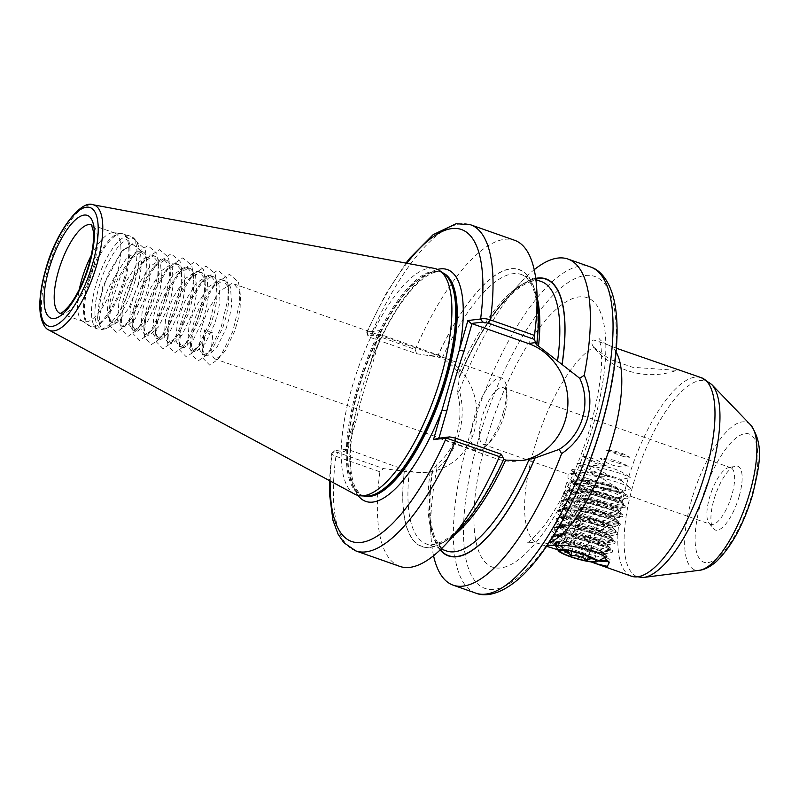 <?xml version="1.0" encoding="UTF-8"?>
<svg xmlns="http://www.w3.org/2000/svg" width="799" height="799" viewBox="0 0 799 799"><rect width="100%" height="100%" fill="white"/><g stroke="black" fill="none" stroke-linecap="round" stroke-linejoin="round"><path stroke-width="0.6" stroke-dasharray="4 3" d="M548.943 542.841A105.218 35.815 109.4 0 1 538.266 543.41A105.218 35.815 109.4 0 1 534.082 448.958A105.218 35.815 109.4 0 1 593.717 347.225L609.767 359.32L632.568 367.26L675.964 370.337L677.672 370.007L677.083 369.168M616.409 348.234L609.188 345.328A105.218 35.815 109.4 0 1 616.099 352.039M593.717 347.225C591.16 343.56 591.13 341.143 593.617 339.974L609.188 345.328M585.198 471.38L602.096 478.361L600.249 476.743L610.076 476.673C599.57 468.933 588.483 464.449 576.828 463.21L586.895 471.23L570.486 469.263L575.859 474.596L575.24 474.996C577.028 477.383 581.752 480.199 589.412 483.455L607.899 489.867L620.933 492.494L622.681 492.104L620.693 490.456L607.13 485.582L587.994 481.398L574.541 480.948L572.284 482.386L573.912 485.273L586.836 492.374L605.332 498.786L618.366 501.412L620.104 501.023L618.116 499.365L604.553 494.501L585.427 490.316L571.744 489.917L569.717 491.305L571.345 494.191L584.269 501.293L602.756 507.705L615.789 510.331L617.527 509.932L615.55 508.284L601.987 503.41L582.851 499.225L569.168 498.836L567.14 500.224L568.768 503.11L581.692 510.201L600.179 516.613L613.213 519.24L614.96 518.851L612.973 517.193L599.41 512.329L580.274 508.144L566.821 507.695L564.573 509.133L566.201 512.019L579.115 519.12L597.612 525.532L610.646 528.159L612.384 527.769L610.406 526.112L596.833 521.248L577.707 517.063L564.244 516.613L561.997 518.052L563.625 520.938L576.548 528.029L595.035 534.451L608.069 537.078L609.817 536.678L607.829 535.03L594.266 530.156L575.13 525.972L561.667 525.522L559.42 526.96L561.048 529.857L573.972 536.948L592.459 543.36L605.492 545.987L607.24 545.597L605.252 543.939L591.689 539.075L572.553 534.891L559.1 534.441L556.853 535.879L558.481 538.766L571.395 545.867L589.892 552.279L602.925 554.906L604.663 554.506L603.595 553.377A25.558 4.005 -163.9 0 0 595.145 548.883L602.935 551.969L604.923 553.627L603.175 554.017L590.141 551.39L571.655 544.978L558.731 537.887L557.103 534.99L559.13 533.602L572.813 534.002L591.949 538.186L605.512 543.06L607.5 544.708L605.752 545.098L592.718 542.481L574.231 536.059L561.307 528.968L559.68 526.082L561.707 524.693L575.39 525.093L594.516 529.278L608.079 534.141L610.066 535.799L608.329 536.189L595.295 533.562L576.798 527.15L563.874 520.049L562.246 517.163L564.284 515.774L577.957 516.174L597.093 520.359L610.656 525.223L612.643 526.881L610.895 527.27L597.862 524.643L579.375 518.231L566.451 511.14L564.823 508.254L566.851 506.866L580.533 507.255L599.659 511.44L613.233 516.314L615.21 517.962L614.721 518.271L600.439 515.735L581.952 509.323L569.028 502.221L567.4 499.335L569.427 497.947L583.11 498.346L602.236 502.531L615.799 507.395L617.787 509.053L617.287 509.363L603.005 506.816L584.518 500.404L571.595 493.303L569.967 490.416L572.004 489.028L585.677 489.427L604.813 493.612L618.376 498.476L620.364 500.134L619.864 500.444L605.582 497.897L587.095 491.485L573.682 483.934L572.543 481.507L574.571 480.119L588.254 480.509L607.38 484.693C618.766 488.149 623.839 490.406 622.621 491.475L618.786 492.074L710.78 524.444A30.062 10.227 109.4 0 1 708.983 523.115A30.062 10.227 109.4 0 1 709.582 497.457A30.062 10.227 109.4 0 1 728.498 467.645A30.062 10.227 109.4 0 1 730.735 467.725A30.062 10.227 109.4 0 1 731.934 494.721A30.062 10.227 109.4 0 1 710.78 524.444M618.786 492.074L616.588 491.015C608.818 489.497 599.849 486.691 589.672 482.576C582.601 479.57 577.997 476.913 575.859 474.596L570.486 469.263C575.48 474.926 601.627 484.833 617.717 488.219L602.096 478.361M622.681 492.104L622.93 491.215L630.97 488.658L629.802 487.46L630.97 488.658C629.542 484.683 587.055 472.159 572.104 473.457L592.079 471.79L589.233 465.717C605.103 464.808 618.776 468.743 630.231 477.502L621.222 479.58L621.762 480.808L629.802 487.46M416.629 353.757L415.21 349.523L367.21 332.124L368.349 335.76C367.29 335.979 368.139 336.619 370.906 337.667L416.629 353.757L437.393 356.893L442.067 358.292C448.698 361.977 454.212 366.921 458.596 373.113L459.425 376.848L457.487 393.278C460.933 406.471 460.773 419.755 456.998 433.108C453.063 446.391 446.391 456.818 436.963 464.389L432.659 470.601C428.324 501.382 429.243 524.124 435.425 538.806C440.209 547.245 443.884 551.29 446.461 550.94A142.801 48.599 109.4 0 1 430.202 471.51L424.569 472.569L409.268 471.939L383.49 468.584L337.767 452.494C335.001 451.435 334.142 450.806 335.2 450.586L346.966 449.138L404.084 469.502A60.504 56.1 83 0 0 428.024 472.149A60.504 56.1 83 0 0 474.316 430.981A60.504 56.1 83 0 0 437.223 354.676L380.114 334.312L367.9 336.069L366.701 332.114L379.805 330.576L371.026 360.988L361.158 390.821L353.747 420.853L344.968 451.275L332.374 452.813L331.685 453.462L329.428 480.579M458.596 373.113A142.801 48.599 109.4 0 1 541.283 281.538C538.726 280.419 527.909 277.313 507.485 298.097C490.406 316.144 474.516 342.302 459.805 376.549L459.425 376.848A146.557 49.878 109.4 0 1 535.749 278.591M739.105 496.579A33.818 11.506 109.4 0 1 713.277 528.519A33.818 11.506 109.4 0 1 713.956 499.665A33.818 11.506 109.4 0 1 735.24 466.127A33.818 11.506 109.4 0 1 739.105 496.579M503.2 412.723A38.522 13.114 109.4 0 1 486.661 445.522A38.522 13.114 109.4 0 1 476.084 450.816A38.522 13.114 109.4 0 1 474.556 416.239A38.522 13.114 109.4 0 1 501.662 378.147A38.522 13.114 109.4 0 1 506.586 388.903A38.522 13.114 109.4 0 1 503.2 412.723M504.379 414.631A30.062 10.227 109.4 0 1 491.475 440.229A30.062 10.227 109.4 0 1 483.225 444.364A30.062 10.227 109.4 0 1 482.027 417.378A30.062 10.227 109.4 0 1 503.18 387.645A30.062 10.227 109.4 0 1 507.035 396.044A30.062 10.227 109.4 0 1 504.379 414.631M138.457 283.935L128.789 308.434L117.293 322.367L111.59 322.387A38.522 13.114 109.4 0 1 111.061 288.319A38.522 13.114 109.4 0 1 116.394 273.747L108.544 287.78C100.534 306.676 97.887 319.74 100.594 326.961L97.578 317.273L102.771 286.561L121.638 251.445L132.664 244.354L140.035 249.907L141.723 264.299L138.457 283.935M91.196 255.59A46.971 15.99 109.4 0 1 113.278 232.739A46.971 15.99 109.4 0 1 114.816 233.038A46.971 15.99 109.4 0 1 116.684 275.206A46.971 15.99 109.4 0 1 83.625 321.657A46.971 15.99 109.4 0 1 82.237 320.938A46.971 15.99 109.4 0 1 79.341 289.288M354.776 494.182A119.86 40.789 109.4 0 1 351.979 387.455A119.86 40.789 109.4 0 1 434.247 268.364M116.394 273.747L126.502 258.377L138.097 250.766L140.644 251.096L145.668 257.128L147.076 264.859L146.766 275.176L144.789 286.591L141.413 298.177L132.105 317.503L128.679 321.897L122.836 325.922L120.899 325.812L117.593 320.389L118.831 303.161L121.977 292.154L126.522 280.978L138.167 262.481L149.763 254.871L152.309 255.201L157.333 261.233L158.741 268.963L158.432 279.28L156.454 290.696L153.078 302.282L143.77 321.607L140.344 326.002L134.502 330.027L132.574 329.917L129.268 324.494L130.507 307.265L133.643 296.259L138.187 285.083L149.832 266.586L161.438 258.976L163.975 259.305L169.008 265.338L170.407 273.068L170.097 283.385L168.12 294.801L164.744 306.387L155.435 325.712L152.01 330.107L146.167 334.142L144.239 334.032L140.934 328.599L142.172 311.37L145.308 300.374L149.852 289.198L161.498 270.691L173.103 263.091L175.64 263.41L180.674 269.443L182.072 277.173L181.763 287.49L179.785 298.906L176.409 310.491L167.101 329.817L163.675 334.212L157.832 338.247L155.905 338.137L152.599 332.704L153.837 315.475L156.974 304.479L161.518 293.303L173.163 274.796L184.769 267.196L187.316 267.515L192.339 273.548L193.748 281.278L193.428 291.595L191.45 303.011L188.075 314.596L178.766 333.922L175.341 338.317L169.498 342.352L167.57 342.242L164.264 336.808L165.503 319.58L168.639 308.584L173.193 297.408L184.829 278.901L196.434 271.3L198.981 271.62L204.005 277.653L205.413 285.383L205.093 295.7L203.126 307.116L199.74 318.701L190.432 338.027L187.016 342.421L181.163 346.456L179.236 346.347L175.93 340.913L177.168 323.695L180.314 312.689L184.859 301.513L196.494 283.006L208.1 275.405L210.646 275.725L215.67 281.757L217.078 289.488L216.759 299.805L214.791 311.22L211.405 322.806L202.097 342.132L198.681 346.536L192.829 350.561L190.901 350.451L187.595 345.018L188.834 327.8L191.98 316.794L196.524 305.618L208.169 287.111L219.765 279.51L222.312 279.83L227.335 285.872L228.744 293.603L228.434 303.92L226.457 315.325L223.071 326.921L213.762 346.237L210.347 350.641L204.494 354.666L202.566 354.556L199.261 349.133L200.499 331.905L203.645 320.898L208.189 309.722L219.835 291.216L231.43 283.615L233.977 283.945L239.001 289.977L240.409 297.707L240.1 308.024L238.122 319.44L234.746 331.026L225.428 350.352L222.012 354.746L216.159 358.771L214.232 358.661L210.926 353.238L212.904 332.943L204.434 329.967L202.157 347.725L202.457 350.252L205.762 355.685L207.7 355.795L216.958 347.365L226.277 328.039L229.653 316.454L231.63 305.038L230.531 286.991L225.508 280.958L222.961 280.639L211.945 287.59L199.72 306.746L195.176 317.922L192.03 328.918L190.492 343.62L190.791 346.147L194.097 351.58L196.035 351.69L205.293 343.26L214.611 323.935L217.987 312.349L219.965 300.933L218.866 282.886L213.842 276.853L211.296 276.534L200.279 283.485L188.055 302.641L183.51 313.807L180.364 324.813L178.826 339.515L179.126 342.042L182.432 347.475L184.359 347.585L193.628 339.156L202.946 319.83L206.322 308.244L208.299 296.829L207.201 278.781L202.177 272.749L199.63 272.419L188.035 280.03L176.389 298.526L171.845 309.702L168.699 320.709L167.161 335.41L167.46 337.937L170.766 343.36L172.694 343.47L181.962 335.051L191.271 315.725L194.656 304.139L196.634 292.724L195.535 274.676L190.512 268.644L187.965 268.314L176.949 275.265L164.724 294.422L160.18 305.598L157.033 316.604L155.495 331.305L155.795 333.832L159.101 339.255L161.028 339.365L170.297 330.946L179.605 311.62L182.991 300.034L184.959 288.619L183.87 270.571L178.846 264.539L176.299 264.209L165.283 271.161L153.058 290.317L148.514 301.493L145.368 312.499L143.83 327.2L144.13 329.727L147.435 335.151L149.363 335.26L158.631 326.841L167.94 307.515L171.326 295.93L173.293 284.514L172.204 266.466L167.181 260.434L164.634 260.104L153.028 267.705L141.393 286.212L136.849 297.388L133.703 308.394L132.155 323.086L132.464 325.622L135.77 331.046L137.698 331.156L146.966 322.736L156.274 303.41L159.65 291.825L161.628 280.409L160.539 262.362L155.515 256.329L152.969 256L141.363 263.6L129.718 282.107L125.173 293.283L122.037 304.289L120.489 318.981L120.799 321.518L124.105 326.941L126.032 327.051L135.301 318.631L144.609 299.305L147.985 287.72L149.962 276.304L148.874 258.257L143.84 252.224L141.303 251.895L129.698 259.495L118.052 278.002L113.508 289.178L110.372 300.184L108.824 314.876L109.133 317.413L111.59 322.387M436.963 464.389L436.813 468.943C447.19 460.673 454.561 449.178 458.926 434.446C463.1 419.635 463.27 405.013 459.435 390.581A172.864 58.836 109.4 0 1 520.459 282.816A172.864 58.836 109.4 0 1 534.201 269.712M547.335 545.238L546.097 545.547L546.596 546.306M557.802 549.752L591 561.887M557.293 544.938L565.662 545.407M579.005 547.365L603.595 553.377M595.145 548.883L567.42 541.682L553.577 541.542L554.256 544.898M555.655 545.967L568.389 552.269L598.231 561.028M608.029 561.108L605.063 558.311M600.249 476.743L586.895 471.23M575.24 474.996L568.059 474.177L572.104 473.457M616.588 491.015L617.717 488.219M483.225 444.364L568.059 474.177L567.979 478.241L568.808 478.991L585.527 487.809L609.407 495.74L626.276 498.796L627.734 498.666L628.144 497.288L626.056 495.849L608.698 489.268L584.169 483.565L566.661 482.726L565.402 487.16L566.231 487.909L582.96 496.718L606.841 504.658L623.699 507.715L625.168 507.575L625.567 506.206L623.49 504.758L606.121 498.177L581.592 492.474L564.084 491.645L562.836 496.079L563.665 496.828L580.384 505.637L604.264 513.567L621.133 516.633L622.591 516.494L623 515.125L620.913 513.677L603.545 507.095L579.025 501.392L561.517 500.564L560.259 504.988L561.088 505.737L577.807 514.556L601.687 522.486L618.556 525.542L620.014 525.412L620.424 524.034L618.336 522.596L600.978 516.014L576.449 510.301L558.94 509.472L557.682 513.907L558.511 514.656L575.24 523.465L599.12 531.405L615.989 534.461L617.447 534.321L617.847 532.953L615.769 531.505L598.401 524.923L573.872 519.22L556.364 518.391L555.115 522.816L555.944 523.575L572.663 532.384L596.543 540.314L613.412 543.38L614.87 543.24L615.28 541.862L613.193 540.424L595.824 533.842L571.305 528.139L553.797 527.3L552.538 531.735L553.367 532.484L570.087 541.303L593.977 549.233L610.836 552.289L612.304 552.149L612.703 550.781L610.616 549.342L593.258 542.751L568.728 537.048L551.22 536.219L549.972 540.653L550.791 541.402L567.52 550.211L591.4 558.141L599.899 560.129M582.381 456.039C589.782 461.692 597.892 464.998 606.721 465.937C599.25 460.604 591.14 457.308 582.381 456.039C588.983 459.535 597.103 462.831 606.721 465.937M628.883 466.816C617.987 467.775 608.409 464.958 600.169 458.376C610.586 458.556 620.154 461.373 628.883 466.816C621.272 463.73 611.704 460.923 600.169 458.376M623.909 456.698L605.952 450.167C614.391 450.406 622.401 452.783 629.982 457.318L623.909 456.698M592.079 471.79C603.984 473.907 613.702 476.504 621.222 479.58M621.762 480.808C613.732 477.403 603.165 474.596 590.052 472.409M415.21 349.523A172.864 58.836 109.4 0 1 514.596 240.279M437.283 356.913A146.826 49.967 109.4 0 1 538.067 310.521M440.139 549.942A146.826 49.967 109.4 0 1 429.682 514.926A146.826 49.967 109.4 0 1 432.269 470.591M433.547 555.724A172.864 58.836 109.4 0 1 431.041 536.908A172.864 58.836 109.4 0 1 436.813 468.943M330.217 480.998A165.353 56.27 109.4 0 1 332.374 452.813C330.806 453.602 331.984 454.761 335.92 456.309L379.915 471.79L383.49 468.584M399.82 566.401A172.864 58.836 109.4 0 1 379.915 471.79M462.112 526.341A146.826 49.967 109.4 0 1 404.244 471.36M453.682 535.6A142.801 48.599 109.4 0 1 426.466 543.909C428.334 545.757 433.667 544.938 442.466 541.462C462.511 530.166 482.816 502.771 503.37 459.285L503.799 459.145M440.309 549.782A146.557 49.878 109.4 0 1 432.369 470.571L430.202 471.51M459.315 376.858A146.826 49.967 109.4 0 1 505.627 299.106A146.826 49.967 109.4 0 1 535.72 278.352M459.435 390.581L457.487 393.278M204.434 329.967L205.163 333.573L212.904 332.943M100.594 326.961L98.057 321.358L97.608 317.782L99.316 300.354L108.404 273.318L122.297 250.756L136.13 241.438L145.078 249.068L146.626 257.867L146.157 270.901L139.406 298.756L127.84 322.137L123.945 327.071L116.334 332.284L109.723 325.463L109.273 321.887L110.981 304.459L120.07 277.423L133.962 254.861L147.795 245.543L156.744 253.173L158.292 261.972L157.822 275.006L151.071 302.861L139.505 326.242L135.61 331.176L128 336.389L121.388 329.578L120.939 325.992L122.647 308.564L131.735 281.528L145.628 258.966L159.46 249.648L168.409 257.278L169.967 266.077L169.488 279.111L162.736 306.966L151.171 330.347L147.286 335.28L139.665 340.494L133.053 333.682L132.604 330.097L134.312 312.669L143.401 285.642L157.293 263.071L171.126 253.752L180.075 261.383L181.633 270.182L181.153 283.216L174.402 311.071L162.836 334.451L158.951 339.385L151.331 344.599L144.719 337.787L144.269 334.202L145.977 316.774L155.066 289.747L168.959 267.176L182.801 257.857L191.74 265.488L193.298 274.297L192.819 287.32L186.067 315.176L174.512 338.556L170.616 343.5L162.996 348.704L156.394 341.892L155.945 338.307L157.643 320.878L166.731 293.852L180.624 271.29L194.467 261.962L203.405 269.593L204.963 278.402L204.484 291.435L197.733 319.28L186.177 342.661L182.282 347.605L174.671 352.808L168.06 345.997L167.61 342.411L169.308 324.983L178.397 297.957L193.328 274.217L206.132 266.067L215.071 273.707L216.629 282.506L216.149 295.54L209.398 323.385L197.842 346.766L193.947 351.71L186.337 356.913L179.725 350.102L179.276 346.526L180.974 329.088L190.062 302.062L203.955 279.5L217.797 270.172L226.736 277.812L228.294 286.611L227.815 299.645L221.063 327.49L209.508 350.881L205.613 355.815L198.002 361.018L191.39 354.207L190.941 350.631L192.639 333.193L201.728 306.167L215.62 283.605L229.463 274.277L238.402 281.917L239.96 290.716L239.48 303.75L232.729 331.595L221.173 354.986L217.278 359.92L209.668 365.123L203.056 358.312L202.606 354.736L205.163 333.573M438.941 438.212L495.19 458.326A60.504 56.1 83 0 0 519.13 460.963A60.504 56.1 83 0 0 520.788 460.733M438.851 438.501L438.012 438.321M331.935 453.053L334.811 450.706L332.374 452.813M347.755 449.687L355.685 422.202C360.339 401.887 366.102 381.932 372.963 362.337L380.893 334.851M379.805 330.576L380.114 334.312M437.552 269.413A122.866 41.818 109.4 0 0 371.026 360.988L372.963 362.337M358.012 495.43A122.866 41.818 109.4 0 1 353.747 420.853L355.685 422.202M344.968 451.275L346.966 449.138M555.625 544.778L557.582 544.898M605.123 556.813L610.126 559.699L609.727 561.068L607.979 561.208M610.076 476.673C596.224 472.608 585.138 468.114 576.828 463.21M589.233 465.717C606.821 468.963 620.483 472.888 630.231 477.502M605.952 450.167C615.37 452.384 623.38 454.761 629.982 457.318M586.236 480.049A13.903 2.177 16.1 0 1 603.315 483.725A13.903 2.177 16.1 0 1 610.975 488.698A13.903 2.177 16.1 0 1 610.366 488.788A13.903 2.177 16.1 0 1 596.883 486.271A13.903 2.177 16.1 0 1 585.287 481.288A13.903 2.177 16.1 0 1 586.236 480.049M562.466 549.812L565.183 548.973L568.429 549.992C574.481 549.802 580.054 551.29 585.158 554.476L593.277 557.972L594.656 559.48L604.733 524.553L595.235 519.55L578.516 515.065L571.285 515.595L580.773 520.608L597.502 525.083L604.733 524.553M555.075 544.898L557.093 542.97L584.099 546.806L606.231 555.445L606.331 556.683L604.503 557.003C598.071 557.382 575.08 551.23 561.757 544.978A30.062 4.704 16.1 0 1 551.66 538.955A30.062 4.704 16.1 0 1 551.5 538.566L553.527 541.382L568.459 550.881L568.798 553.068L555.235 545.238M615.909 490.786A20.295 3.176 16.1 0 1 592.069 485.792A20.295 3.176 16.1 0 1 579.185 478.381A20.295 3.176 16.1 0 1 580.693 478.042A20.295 3.176 16.1 0 1 601.517 482.067A20.295 3.176 16.1 0 1 617.687 489.487A20.295 3.176 16.1 0 1 615.909 490.786M571.015 489.348A30.062 4.704 -163.9 0 0 590.131 496.948L575 487.78L574.121 481.088L579.615 479.76L577.407 479.869L575.42 480.399L575.59 483.015L596.294 492.813L619.385 498.177L621.362 498.057L622.041 497.148L615.03 493.183L599.889 488.189L570.616 483.655L568.179 484.274L568.399 487.32L571.015 489.348C581.472 496.668 612.573 506.176 620.833 506.176L623.47 505.637L621.682 503.879L606.571 498.057L584.149 492.753L567.37 491.755L564.414 493.422L565.872 496.279L580.354 504.339L602.126 511.859L618.256 515.095L620.893 514.556L619.115 512.798L603.994 506.966L581.572 501.672L564.793 500.663L561.837 502.341L563.075 504.978L577.777 513.248L599.55 520.768L615.689 524.004L618.316 523.475L616.538 521.707L601.417 515.884L578.995 510.591L562.226 509.582L559.26 511.25L560.499 513.887L575.2 522.166L596.983 529.687L613.113 532.923L615.749 532.384L613.962 530.626L598.851 524.793L576.429 519.5L559.65 518.501L556.693 520.169L558.151 523.025L572.633 531.075L594.406 538.606L610.546 541.832L613.173 541.303L611.395 539.545L596.274 533.712L573.852 528.419L557.073 527.41L554.116 529.088L555.355 531.725L570.057 539.994L591.839 547.515L607.969 550.751L610.596 550.221L608.818 548.454L593.697 542.631L571.275 537.337L554.506 536.329L551.5 538.566L551.879 536.828L553.347 539.675L561.757 544.978M590.131 496.948C604.124 501.872 614.471 504.559 621.173 504.998L623.799 504.469L622.021 502.711L606.9 496.878L584.488 491.585L567.21 490.676L564.753 492.254L566.211 495.1L580.693 503.16L602.466 510.681L618.596 513.917L621.232 513.387L619.455 511.62L604.334 505.797L581.912 500.504L565.133 499.495L562.176 501.163L563.645 504.019L578.116 512.079L599.889 519.6L616.029 522.836L618.656 522.296L616.878 520.539L601.757 514.706L579.335 509.412L562.566 508.414L559.6 510.082L561.068 512.938L575.54 520.988L597.322 528.509L613.452 531.744L616.089 531.215L614.301 529.447L599.19 523.625L576.768 518.331L559.989 517.323L557.033 519L558.491 521.847L572.973 529.907L594.746 537.427L610.875 540.663L613.512 540.124L611.734 538.366L596.613 532.534L574.191 527.24L557.412 526.241L554.456 527.909L555.924 530.766L570.396 538.826L592.169 546.346L608.309 549.582L610.935 549.043L609.158 547.285L594.037 541.452L571.615 536.159L554.846 535.15L551.879 536.828M568.798 553.068L569.297 552.568L568.459 550.881M579.615 479.76L577.367 480.049L576.299 483.725L587.305 490.157L603.894 496.179L616.159 498.916L617.747 498.876L617.937 498.226L605.093 493.223L587.864 489.437L574.791 488.958L573.722 492.633L584.738 499.075L601.317 505.088L613.582 507.824L615.18 507.794L615.36 507.145L602.516 502.142L585.287 498.346L572.214 497.877L571.155 501.552L582.161 507.994L598.751 514.007L611.015 516.743L612.603 516.703L612.793 516.054L599.949 511.05L582.721 507.265L569.647 506.796L568.578 510.471L579.585 516.903L596.174 522.926L608.439 525.662L610.027 525.622L610.216 524.973L597.372 519.969L580.144 516.184L567.07 515.705L566.002 519.38L577.018 525.822L593.597 531.834L605.862 534.571L607.46 534.541L607.639 533.892L594.796 528.878L577.577 525.093L564.494 524.623L563.435 528.299L574.441 534.741L591.03 540.753L603.295 543.49L604.883 543.45L605.073 542.801L592.229 537.797L575 534.012L561.927 533.542L560.868 537.228L571.874 543.65L588.454 549.672L600.718 552.399L602.306 552.369L602.496 551.719L589.652 546.716L572.424 542.921L559.52 542.421L558.281 546.126L569.297 552.568M597.502 525.083L588.483 556.314M580.773 520.608L571.944 551.22M595.235 519.55L585.158 554.476M578.516 515.065L568.429 549.992M571.285 515.595L561.198 550.521M429.602 355.615L437.223 354.676M60.105 313.378A46.971 15.99 -70.6 0 0 60.295 313.448A46.971 15.99 -70.6 0 0 93.353 266.996A46.971 15.99 -70.6 0 0 91.476 224.829A46.971 15.99 -70.6 0 0 91.286 224.769M134.871 281.438A47.91 16.31 109.4 0 1 107.795 327.71A47.91 16.31 109.4 0 1 99.246 285.812A47.91 16.31 109.4 0 1 119.67 245.173A47.91 16.31 109.4 0 1 137.448 243.455A47.91 16.31 109.4 0 1 134.871 281.438M132.534 280.389A49.228 16.759 109.4 0 1 97.887 329.068A49.228 16.759 109.4 0 1 95.92 284.883A49.228 16.759 109.4 0 1 130.567 236.194A49.228 16.759 109.4 0 1 132.534 280.389M125.513 277.912A49.228 16.759 109.4 0 1 90.866 326.601A49.228 16.759 109.4 0 1 88.909 282.407A49.228 16.759 109.4 0 1 123.555 233.727A49.228 16.759 109.4 0 1 125.513 277.912M124.424 277.563A49.079 16.699 109.4 0 1 88.429 325.333A49.079 16.699 109.4 0 1 87.93 282.037A49.079 16.699 109.4 0 1 120.859 233.188A49.079 16.699 109.4 0 1 124.424 277.563M750.581 424.878A78.192 26.617 -70.6 0 0 691.684 499.655A78.192 26.617 -70.6 0 0 699.405 570.276M701.252 501.223A67.975 23.131 109.4 0 1 745.147 433.617A67.975 23.131 109.4 0 1 751.809 495.02A67.975 23.131 109.4 0 1 707.914 562.626A67.975 23.131 109.4 0 1 701.252 501.223M643.684 577.437A103.81 35.336 109.4 0 1 633.427 483.675A103.81 35.336 109.4 0 1 711.619 384.399M701.322 377.697A105.218 35.815 -70.6 0 0 627.265 481.757A105.218 35.815 -70.6 0 0 631.46 576.209M475.814 593.148A172.864 58.836 109.4 0 1 468.933 437.972A172.864 58.836 109.4 0 1 590.591 267.016M478.391 439.969A165.353 56.27 109.4 0 1 585.158 275.525A165.353 56.27 109.4 0 1 601.347 424.888A165.353 56.27 109.4 0 1 494.581 589.332A165.353 56.27 109.4 0 1 478.391 439.969M364.204 496.039A118.362 40.28 109.4 0 1 363.245 495.75A118.362 40.28 109.4 0 1 358.531 389.503A118.362 40.28 109.4 0 1 441.837 272.449A118.362 40.28 109.4 0 1 442.766 272.819M364.514 496.059A118.362 40.28 109.4 0 1 362.756 495.57A118.362 40.28 109.4 0 1 358.032 389.323A118.362 40.28 109.4 0 1 441.338 272.279A118.362 40.28 109.4 0 1 443.016 272.998M356.983 407.011C348.853 443.535 348.174 470.092 354.966 486.701C358.671 493.063 361.438 496.079 363.245 495.75L365.543 496.119A118.512 40.33 109.4 0 1 356.943 388.963A118.512 40.33 109.4 0 1 443.854 273.588L441.837 272.449C439.989 271.88 432.589 268.644 415.58 285.323C396.883 305.108 380.544 334.661 366.561 373.972M48.899 330.057A66.517 22.642 109.4 0 1 47.341 270.831A66.517 22.642 109.4 0 1 92.994 204.744M486.771 438.941A142.801 48.599 -70.6 0 0 500.753 567.939A142.801 48.599 -70.6 0 0 592.968 425.917A142.801 48.599 -70.6 0 0 578.985 296.918A142.801 48.599 -70.6 0 0 486.771 438.941M370.906 337.667L371.215 334.032A172.864 58.836 109.4 0 1 470.591 224.789M367.21 332.124A165.353 56.27 109.4 0 1 406.851 263.261M437.393 356.893A146.557 49.878 109.4 0 1 510.681 268.953A146.557 49.878 109.4 0 1 536.718 344.709M442.067 358.292A142.801 48.599 109.4 0 1 521.278 274.496A142.801 48.599 109.4 0 1 537.298 298.017M355.825 550.911A172.864 58.836 109.4 0 1 335.92 456.309L337.767 452.494M503.69 459.155A146.557 49.878 109.4 0 1 430.401 547.105A146.557 49.878 109.4 0 1 404.354 471.35M441.078 549.043L426.466 543.909A142.801 48.599 109.4 0 1 409.268 471.939M502.811 457.388L495.19 458.326M396.454 470.441L404.084 469.502M594.836 348.654A75.156 75.156 0 0 0 677.672 370.007M572.543 481.507L572.284 482.386M569.967 490.416L569.717 491.305M567.4 499.335L567.14 500.224M564.823 508.254L564.573 509.133M562.246 517.163L561.997 518.052M559.68 526.082L559.42 526.96M557.103 534.99L556.853 535.879M620.364 500.134L620.104 501.023M617.787 509.053L617.527 509.932M615.21 517.962L614.96 518.851M612.643 526.881L612.384 527.769M610.066 535.799L609.817 536.678M607.5 544.708L607.24 545.597M604.923 553.627L604.663 554.506M708.983 523.115L713.277 528.519M491.475 440.229L486.661 445.522M117.293 322.367L107.795 327.71C100.914 331.056 97.418 328.878 97.887 329.068L90.866 326.601L82.237 320.938M60.005 313.388L83.625 321.657M120.909 325.812L124.105 326.941M132.574 329.917L135.77 331.046M144.239 334.032L147.435 335.151M155.905 338.137L159.101 339.255M167.57 342.242L170.766 343.36M179.236 346.347L182.432 347.475M190.901 350.451L194.097 351.58M202.566 354.556L205.762 355.685M214.232 358.661L476.084 450.816M222.312 279.83L225.508 280.958M140.644 251.096L143.84 252.224M152.309 255.201L155.505 256.329M163.975 259.305L167.181 260.434M175.64 263.41L178.846 264.539M187.306 267.515L190.512 268.644M198.981 271.62L202.177 272.749M210.646 275.725L213.842 276.853M233.977 283.945L501.662 378.147M553.577 541.542L546.107 545.547M607.949 560.518L609.208 562.736M607.29 344.589C602.236 341.862 599.46 339.685 598.95 338.057L600.868 346.347C603.315 365.013 599.759 391.969 590.191 427.225C577.957 469.892 557.782 508.993 542.311 527.899C533.313 538.176 528.149 543.21 526.831 543C527.999 541.942 531.814 542.082 538.266 543.41L546.576 546.336M503.18 387.645L730.735 467.725M405.972 263.091L385.527 294.511L366.701 332.114M535.889 279.64L521.278 274.496C530.406 277.812 535.58 291.695 536.908 305.228C538.246 316.424 538.077 329.657 536.389 344.908M429.682 514.926L431.041 536.908M505.627 299.106L520.459 282.816M91.476 224.829L114.816 233.038M113.278 232.739L120.859 233.188L130.567 236.194C130.087 236.055 134.182 236.544 137.448 243.455L140.035 249.907M507.035 396.044L506.586 388.903M728.498 467.645L735.24 466.127M97.578 317.273L97.608 317.782M121.638 251.445L123.336 249.578M108.824 314.876L109.273 321.887M130.287 258.846L135.001 253.683M120.489 318.981L120.939 325.992M141.952 262.951L146.666 257.797M132.155 323.086L132.604 330.097M153.618 267.056L158.332 261.902M143.83 327.2L144.269 334.202M165.283 271.161L169.997 266.007M155.495 331.305L155.945 338.307M176.949 275.265L181.663 270.112M167.161 335.41L167.61 342.411M188.614 279.38L193.328 274.217M178.826 339.515L179.276 346.526M200.279 283.485L205.003 278.322M190.492 343.62L190.941 350.631M211.945 287.59L216.669 282.427M202.157 347.725L202.606 354.736M146.626 257.867L147.076 264.859M123.945 327.071L128.679 321.897M158.292 261.972L158.741 268.963M135.61 331.176L140.344 326.002M169.967 266.077L170.407 273.068M147.286 335.28L152.01 330.107M181.633 270.182L182.072 277.173M158.951 339.385L163.675 334.212M193.298 274.297L193.748 281.278M170.616 343.5L175.341 338.317M204.963 278.402L205.413 285.383M182.282 347.605L187.016 342.421M216.629 282.506L217.078 289.488M193.947 351.71L198.681 346.536M228.294 286.611L228.744 293.603M205.613 355.815L210.347 350.641M239.96 290.716L240.409 297.707M217.278 359.92L222.012 354.746M522.276 460.584L519.13 460.963M424.569 472.569L428.024 472.149M573.682 483.934L567.979 478.241M619.864 500.444L627.734 498.666M571.115 492.853L565.402 487.16M617.287 509.363L625.168 507.575M568.538 501.772L562.836 496.079M614.721 518.271L622.591 516.494M565.962 510.681L560.259 504.988M612.144 527.19L620.014 525.412M563.395 519.6L557.682 513.907M609.567 536.099L617.447 534.321M560.818 528.519L555.115 522.816M607 545.018L614.87 543.24M558.251 537.427L552.538 531.735M604.424 553.937L612.304 552.149M553.787 544.459L549.972 540.653M607.08 561.667L609.727 561.068M604.414 553.987L610.126 559.699M559.1 534.441L551.22 536.219M606.99 545.078L612.703 550.781M561.667 525.522L553.797 527.3M609.557 536.159L615.28 541.862M564.244 516.613L556.364 518.391M612.134 527.25L617.847 532.953M566.821 507.695L558.94 509.472M614.711 518.331L620.424 524.034M569.387 498.776L561.517 500.564M617.277 509.412L623 515.125M571.964 489.867L564.084 491.645M619.854 500.504L625.567 506.206M574.541 480.948L566.661 482.726M622.431 491.585L628.144 497.288M585.287 481.288L596.104 492.034L610.975 488.698M593.277 557.972L595.295 559.969M579.185 478.381L575.42 480.399M617.687 489.487L622.041 497.148M554.116 529.088L554.456 527.909M556.693 520.169L557.033 519M559.26 511.25L559.6 510.082M561.837 502.341L562.176 501.163M564.414 493.422L564.753 492.254M610.596 550.221L610.935 549.043M613.173 541.303L613.512 540.124M615.749 532.384L616.089 531.215M618.316 523.475L618.656 522.296M620.893 514.556L621.232 513.387M623.47 505.637L623.799 504.469M574.121 481.088L568.179 484.274M605.123 557.332L606.331 556.683M623.45 503.74L617.937 498.226M567.21 490.676L574.791 488.958M620.873 512.648L615.36 507.145M564.633 499.595L572.214 497.877M618.306 521.567L612.793 516.054M562.057 508.514L569.647 506.796M615.729 530.476L610.216 524.973M559.49 517.422L567.07 515.705M613.153 539.395L607.639 533.892M556.913 526.341L564.494 524.623M610.586 548.314L605.073 542.801M554.336 535.25L561.927 533.542M606.231 555.445L602.496 551.719M556.843 543.02L559.35 542.451M577.367 480.049L576.628 480.219M576.299 483.725L575.59 483.015M617.747 498.876L621.362 498.057M573.722 492.633L568.399 487.32M615.18 507.794L622.781 506.067M571.155 501.552L565.652 496.059M612.603 516.703L620.204 514.985M568.578 510.471L563.075 504.978M610.027 525.622L617.627 523.904M566.002 519.38L560.499 513.887M607.46 534.541L615.06 532.813M563.435 528.299L557.932 522.806M604.883 543.45L612.483 541.732M560.858 537.208L555.355 531.725M602.306 552.369L609.907 550.651M558.281 546.126L553.527 541.382M564.394 549.093L560.578 549.952"/><path stroke-width="1.2" d="M591 561.887L631.46 576.209A105.218 35.815 -70.6 0 0 705.517 472.149A105.218 35.815 -70.6 0 0 701.322 377.697L616.409 348.234M79.341 289.288A46.971 15.99 109.4 0 1 81.758 279.49A46.971 15.99 109.4 0 1 91.196 255.59M499.435 456.628A172.864 58.836 109.4 0 1 447.29 542.621L462.112 526.341A146.826 49.967 109.4 0 0 503.799 459.145L501.293 454.251L499.435 456.628L446.242 438.062L433.507 439.62L467.874 320.549L480.608 318.991C482.756 318.232 486.032 318.541 490.426 319.91L534.431 335.39L534.431 339.425L536.389 344.908M434.247 268.364A119.86 40.789 109.4 0 1 439.879 270.771A119.86 40.789 109.4 0 1 441.108 376.519A119.86 40.789 109.4 0 1 360.669 495.829A119.86 40.789 109.4 0 1 354.776 494.182L48.899 330.057A66.517 22.642 109.4 0 0 96.799 264.759A66.517 22.642 109.4 0 0 92.994 204.744L434.247 268.364M534.201 269.712A172.864 58.836 109.4 0 1 567.919 259.046A172.864 58.836 109.4 0 1 584.259 375.26C590.421 389.413 591.49 403.885 587.475 418.676C582.95 433.418 574.331 445.073 561.637 453.622A172.864 58.836 109.4 0 1 453.153 585.168A172.864 58.836 109.4 0 1 433.547 555.724M595.734 563.635L607.31 566.331L609.198 562.736L605.063 558.311L605.123 556.813C597.952 552.618 589.243 549.472 579.005 547.365L565.662 545.407L547.335 545.238M546.596 546.306L557.802 549.752M554.256 544.898L555.655 545.967M598.231 561.028L607.08 561.667L608.029 561.108M534.431 339.425L488.439 323.245L490.426 319.91A172.864 58.836 109.4 0 0 470.591 224.789L514.596 240.279A172.864 58.836 109.4 0 1 536.708 288.539A172.864 58.836 109.4 0 1 534.431 335.39M536.708 288.539L538.067 310.521A146.826 49.967 109.4 0 1 536.838 344.699M536.718 344.709L579.714 378.277L584.259 375.26M561.637 453.622L559.19 449.388L535.09 457.967A146.826 49.967 109.4 0 1 440.139 549.942M535.09 457.967L522.576 460.544L505.677 460.114L503.69 459.155M447.29 542.621A172.864 58.836 109.4 0 1 399.82 566.401L355.825 550.911A172.864 58.836 109.4 0 0 455.44 441.138L455.29 438.072L501.293 454.251M535.72 278.352A146.826 49.967 109.4 0 1 562.146 364.234M488.439 323.245L482.736 322.077L471.16 323.495L471.999 323.675L464.069 351.161C457.218 370.706 451.455 390.661 446.781 411.026L438.941 438.212M520.788 460.733A60.504 56.1 83 0 0 567.789 406.182A60.504 56.1 83 0 0 528.329 343.5L471.999 323.675M433.507 439.62L438.012 438.321L449.597 436.903L455.29 438.072M559.19 449.388C582.411 434.746 591.6 403.245 579.714 378.277M330.217 480.998A165.353 56.27 109.4 0 0 368.149 540.683A165.353 56.27 109.4 0 0 446.242 438.062L449.597 436.903M482.736 322.077L480.608 318.991A165.353 56.27 109.4 0 0 406.851 263.261M358.012 495.43A122.866 41.818 109.4 0 0 442.057 410.017L446.781 411.026M471.16 323.495L467.874 320.549M437.552 269.413A122.866 41.818 109.4 0 1 459.335 350.152L464.069 351.161M607.979 561.208L599.899 560.129M561.407 549.842A18.786 2.936 16.1 0 1 579.635 553.238A18.786 2.936 16.1 0 1 595.295 559.969A18.786 2.936 16.1 0 1 594.017 561.637A18.786 2.936 16.1 0 1 570.935 556.673A18.786 2.936 16.1 0 1 560.578 549.952A18.786 2.936 16.1 0 1 561.407 549.842M594.656 559.48L591.41 558.461L587.425 560.009C582.341 556.843 576.768 555.345 570.696 555.535C568.019 552.189 564.863 550.511 561.198 550.521L562.466 549.812M560.109 549.362A20.295 3.176 -163.9 0 0 558.321 550.671A20.295 3.176 -163.9 0 0 574.491 558.092A20.295 3.176 -163.9 0 0 595.325 562.106A20.295 3.176 -163.9 0 0 596.823 561.777A20.295 3.176 -163.9 0 0 583.949 554.356A20.295 3.176 -163.9 0 0 560.109 549.362M558.321 550.671L555.075 544.898M588.483 556.314L587.425 560.009M571.944 551.22L570.696 555.535M48.959 269.283A54.492 18.547 109.4 0 1 84.145 215.081A54.492 18.547 109.4 0 1 89.478 264.309A54.492 18.547 109.4 0 1 54.292 318.501A54.492 18.547 109.4 0 1 48.959 269.283M91.286 224.769A46.971 15.99 -70.6 0 0 58.417 271.28A46.971 15.99 -70.6 0 0 60.105 313.378M749.832 492.524A78.192 26.617 -70.6 0 0 750.581 424.878C765.013 445.343 759.03 466.826 752.638 494.621C743.789 524.204 731.724 546.486 716.453 561.467C708.284 568.588 702.151 570.077 699.405 570.276A78.192 26.617 -70.6 0 0 749.832 492.524M750.581 424.878L711.619 384.399A103.81 35.336 109.4 0 1 710.621 474.197A103.81 35.336 109.4 0 1 643.684 577.437L631.46 576.209M567.919 259.046L590.591 267.016A172.864 58.836 109.4 0 1 597.482 422.192A172.864 58.836 109.4 0 1 475.814 593.148L453.153 585.168M442.766 272.819A118.362 40.28 109.4 0 1 446.551 378.696A118.362 40.28 109.4 0 1 364.204 496.039M443.016 272.998A118.362 40.28 109.4 0 1 446.052 378.526A118.362 40.28 109.4 0 1 364.514 496.059M439.879 270.771L443.854 273.588A118.512 40.33 109.4 0 1 445.073 378.147A118.512 40.33 109.4 0 1 365.543 496.119L360.669 495.829M45.873 269.663A62.801 21.373 109.4 0 1 86.422 207.201A62.801 21.373 109.4 0 1 92.564 263.93A62.801 21.373 109.4 0 1 52.025 326.382A62.801 21.373 109.4 0 1 45.873 269.663M616.099 352.039A105.218 35.815 109.4 0 1 612.324 439.36A105.218 35.815 109.4 0 1 548.943 542.841M537.298 298.017A142.801 48.599 109.4 0 1 538.476 346.466M535.889 279.64L541.283 281.538A142.801 48.599 109.4 0 1 557.542 360.968M535.749 278.591A146.557 49.878 109.4 0 1 562.037 364.254M534.98 457.987A146.557 49.878 109.4 0 1 440.309 549.782M505.677 460.114A142.801 48.599 109.4 0 1 453.682 535.6M529.148 459.365A142.801 48.599 109.4 0 1 446.461 550.94L441.078 549.043M535.959 342.561L528.329 343.5M91.476 224.829L93.163 230.591C94.282 238.971 92.864 250.297 88.929 264.569C83.735 281.777 77.123 295.51 69.104 305.767C60.924 315.096 59.436 313.178 60.005 313.388M711.619 384.399L701.322 377.697M590.591 267.016C598.601 269.423 608.309 277.902 613.602 298.157C615.989 307.785 617.148 319.011 617.078 331.825C616.818 359.27 611.754 390.202 601.907 424.619C582.521 492.593 545.857 559.24 513.198 583.32C496.329 595.814 483.475 596.264 475.814 593.148M92.994 204.744C81.248 199.351 55.531 231.86 45.593 269.792C40.529 287.63 38.801 302.571 40.419 314.616C42.177 323.425 45.004 328.579 48.899 330.057M546.576 546.336L547.475 546.656M470.591 224.789L456.139 223.7L433.158 234.656L409.727 258.267L405.972 263.091M329.428 480.579L329.438 493.432L332.953 520.319L338.087 534.181L343.86 542.701L355.825 550.911M699.405 570.276L643.684 577.437M596.823 561.777L605.123 557.332"/></g></svg>
